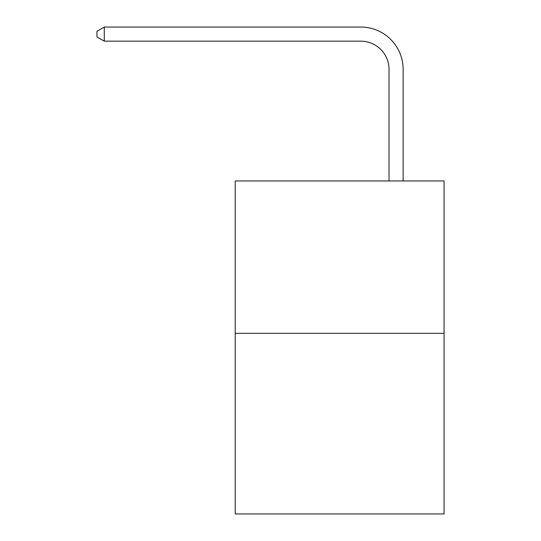 <?xml version="1.0" encoding="UTF-8"?>
<svg xmlns="http://www.w3.org/2000/svg" width="541" height="541" viewBox="0 0 541 541"><rect width="100%" height="100%" fill="white"/><g stroke="black" fill="none" stroke-linecap="round" stroke-linejoin="round"><path stroke-width="0.81" d="M444.053 333.344L444.053 180.958L235.227 180.958L235.227 513.95L444.053 513.95L444.053 333.344L235.227 333.344M389.02 180.958L389.02 69.376A28.22 28.22 0 0 0 360.8 41.157L104.285 41.157L96.947 36.93L96.947 31.283L104.285 27.05L360.8 27.05A42.326 42.326 0 0 1 403.133 69.376L403.133 180.958M389.02 69.376A28.22 28.22 0 0 0 360.8 41.157A28.22 28.22 0 0 1 389.02 69.376A28.22 28.22 0 0 0 360.8 41.157A28.22 28.22 0 0 1 389.02 69.376A28.22 28.22 0 0 0 360.8 41.157A28.22 28.22 0 0 1 389.02 69.376A28.22 28.22 0 0 0 360.8 41.157A28.22 28.22 0 0 1 389.02 69.376A28.22 28.22 0 0 0 360.8 41.157A28.22 28.22 0 0 1 389.02 69.376A28.22 28.22 0 0 0 360.8 41.157A28.22 28.22 0 0 1 389.02 69.376A28.22 28.22 0 0 0 360.8 41.157A28.22 28.22 0 0 1 389.02 69.376A28.22 28.22 0 0 0 360.8 41.157A28.22 28.22 0 0 1 389.02 69.376A28.22 28.22 0 0 0 360.8 41.157A28.22 28.22 0 0 1 389.02 69.376A28.22 28.22 0 0 0 360.8 41.157A28.22 28.22 0 0 1 389.02 69.376A28.22 28.22 0 0 0 360.8 41.157A28.22 28.22 0 0 1 389.02 69.376A28.22 28.22 0 0 0 360.8 41.157A28.22 28.22 0 0 1 389.02 69.376A28.22 28.22 0 0 0 360.8 41.157A28.22 28.22 0 0 1 389.02 69.376A28.22 28.22 0 0 0 360.8 41.157A28.22 28.22 0 0 1 389.02 69.376A28.22 28.22 0 0 0 360.8 41.157A28.22 28.22 0 0 1 389.02 69.376A28.22 28.22 0 0 0 360.8 41.157A28.22 28.22 0 0 1 389.02 69.376A28.22 28.22 0 0 0 360.8 41.157A28.22 28.22 0 0 1 389.02 69.376A28.22 28.22 0 0 0 360.8 41.157A28.22 28.22 0 0 1 389.02 69.376A28.22 28.22 0 0 0 360.8 41.157A28.22 28.22 0 0 1 389.02 69.376A28.22 28.22 0 0 0 360.8 41.157A28.22 28.22 0 0 1 389.02 69.376A28.22 28.22 0 0 0 360.8 41.157A28.22 28.22 0 0 1 389.02 69.376A28.22 28.22 0 0 0 360.8 41.157A28.22 28.22 0 0 1 389.02 69.376A28.22 28.22 0 0 0 360.8 41.157A28.22 28.22 0 0 1 389.02 69.376A28.22 28.22 0 0 0 360.8 41.157A28.22 28.22 0 0 1 389.02 69.376A28.22 28.22 0 0 0 360.8 41.157A28.22 28.22 0 0 1 389.02 69.376A28.22 28.22 0 0 0 360.8 41.157A28.22 28.22 0 0 1 389.02 69.376A28.22 28.22 0 0 0 360.8 41.157A28.22 28.22 0 0 1 389.02 69.376M104.285 27.05L360.8 27.05L104.285 27.05L360.8 27.05L104.285 27.05L360.8 27.05L104.285 27.05L360.8 27.05L104.285 27.05L360.8 27.05L104.285 27.05L360.8 27.05L104.285 27.05L360.8 27.05L104.285 27.05L360.8 27.05L104.285 27.05L360.8 27.05L104.285 27.05L360.8 27.05L104.285 27.05L360.8 27.05L104.285 27.05L360.8 27.05L104.285 27.05L360.8 27.05L104.285 27.05L360.8 27.05L104.285 27.05L360.8 27.05L104.285 27.05L360.8 27.05L104.285 27.05L360.8 27.05L104.285 27.05L360.8 27.05L104.285 27.05L360.8 27.05L104.285 27.05L360.8 27.05L104.285 27.05L360.8 27.05L104.285 27.05L360.8 27.05L104.285 27.05L360.8 27.05L104.285 27.05L360.8 27.05L104.285 27.05L360.8 27.05L104.285 27.05L360.8 27.05L104.285 27.05L360.8 27.05L104.285 27.05L104.285 41.157"/></g></svg>
